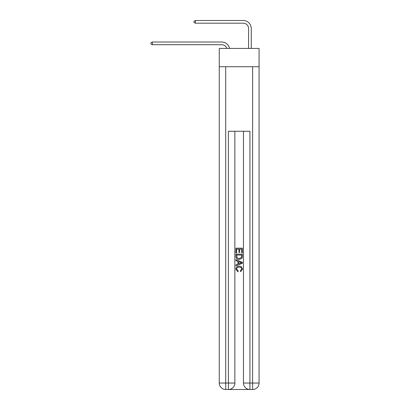 <?xml version="1.0" encoding="UTF-8"?>
<svg xmlns="http://www.w3.org/2000/svg" width="410" height="410" viewBox="0 0 410 410"><rect width="100%" height="100%" fill="white"/><g stroke="black" fill="none" stroke-linecap="round" stroke-linejoin="round"><path stroke-width="0.61" d="M259.069 66.712L259.069 48.421L219.258 48.421L219.258 66.712L259.069 66.712L259.069 383.042L252.611 383.042L252.611 66.712M221.677 44.71A5.381 5.381 -33.8 0 1 226.791 48.421A5.381 5.381 -36.7 0 0 221.677 44.71L152.33 44.71L150.931 43.901L150.931 42.825L152.33 42.02L221.677 42.02A8.072 8.072 146.2 0 1 229.574 48.421M248.578 48.421L248.578 28.572A5.381 5.381 137.5 0 0 243.197 23.191L195.37 23.191L193.971 22.381L193.971 21.305L195.37 20.5L243.197 20.5A8.072 8.072 44.6 0 1 251.268 28.572L251.268 48.421M228.888 389.5L249.439 389.5M249.921 389.5L249.921 383.042L243.463 383.042A6.457 6.457 0 0 0 249.921 389.5L252.611 389.5L252.611 383.042L249.921 383.042L249.921 131.272L228.401 131.272L228.401 383.042L219.258 383.042L219.258 66.712M234.858 131.272L234.858 383.042A6.457 6.457 0 0 1 228.401 389.5L225.71 389.5A6.457 6.457 0 0 1 219.258 383.042M243.463 383.042L243.463 131.272M252.611 389.5A6.457 6.457 0 0 0 259.069 383.042M235.934 252.893L235.934 248.178L242.392 248.178L242.392 252.729L241.644 252.729L241.644 249.085L239.66 249.085L239.66 252.483L238.912 252.483L238.912 249.085L236.678 249.085L236.678 252.893L235.934 252.893M235.934 256.45L235.934 254.138L242.392 254.138L242.295 257.485L241.833 258.423L239.199 259.433C237.134 259.443 236.042 258.449 235.934 256.45M236.678 255.046L237.134 257.9L239.209 258.52L241.51 257.424L241.644 255.046L236.678 255.046M235.934 260.673L235.934 259.709L242.392 262.272L242.392 263.297L235.934 265.859L235.934 264.896L237.918 264.163L237.918 261.411L235.934 260.673M240.455 262.344L238.666 261.683L238.666 263.886L241.644 262.784L240.455 262.344M236.596 269.129L238.21 270.938L238 271.851L235.852 269.211C236.027 267.228 237.144 266.233 239.209 266.218C241.193 266.264 242.279 267.253 242.474 269.196L240.598 271.681L240.398 270.774L241.726 269.15C241.536 267.756 240.701 267.079 239.214 267.13C237.703 267.053 236.831 267.715 236.596 269.129M248.578 28.572A5.381 5.381 -135.4 0 0 243.197 23.191A5.381 5.381 -135.4 0 1 248.578 28.572A5.381 5.381 -135.4 0 0 243.197 23.191A5.381 5.381 -135.4 0 1 248.578 28.572A5.381 5.381 -135.4 0 0 243.197 23.191A5.381 5.381 -135.4 0 1 248.578 28.572A5.381 5.381 -135.4 0 0 243.197 23.191A5.381 5.381 -135.4 0 1 248.578 28.572A5.381 5.381 -135.4 0 0 243.197 23.191A5.381 5.381 -135.4 0 1 248.578 28.572A5.381 5.381 -135.4 0 0 243.197 23.191A5.381 5.381 -135.4 0 1 248.578 28.572A5.381 5.381 -135.4 0 0 243.197 23.191A5.381 5.381 -135.4 0 1 248.578 28.572A5.381 5.381 -135.4 0 0 243.197 23.191A5.381 5.381 -135.4 0 1 248.578 28.572A5.381 5.381 -135.4 0 0 243.197 23.191A5.381 5.381 -135.4 0 1 248.578 28.572A5.381 5.381 -135.4 0 0 243.197 23.191A5.381 5.381 -135.4 0 1 248.578 28.572A5.381 5.381 -135.4 0 0 243.197 23.191A5.381 5.381 -135.4 0 1 248.578 28.572A5.381 5.381 -135.4 0 0 243.197 23.191A5.381 5.381 -135.4 0 1 248.578 28.572A5.381 5.381 -135.4 0 0 243.197 23.191A5.381 5.381 -135.4 0 1 248.578 28.572A5.381 5.381 -135.4 0 0 243.197 23.191A5.381 5.381 -135.4 0 1 248.578 28.572M152.33 42.02L152.33 44.71M195.37 20.5L195.37 23.191M225.71 66.712L225.71 389.5M234.858 383.042L228.401 383.042L228.401 389.5"/></g></svg>
